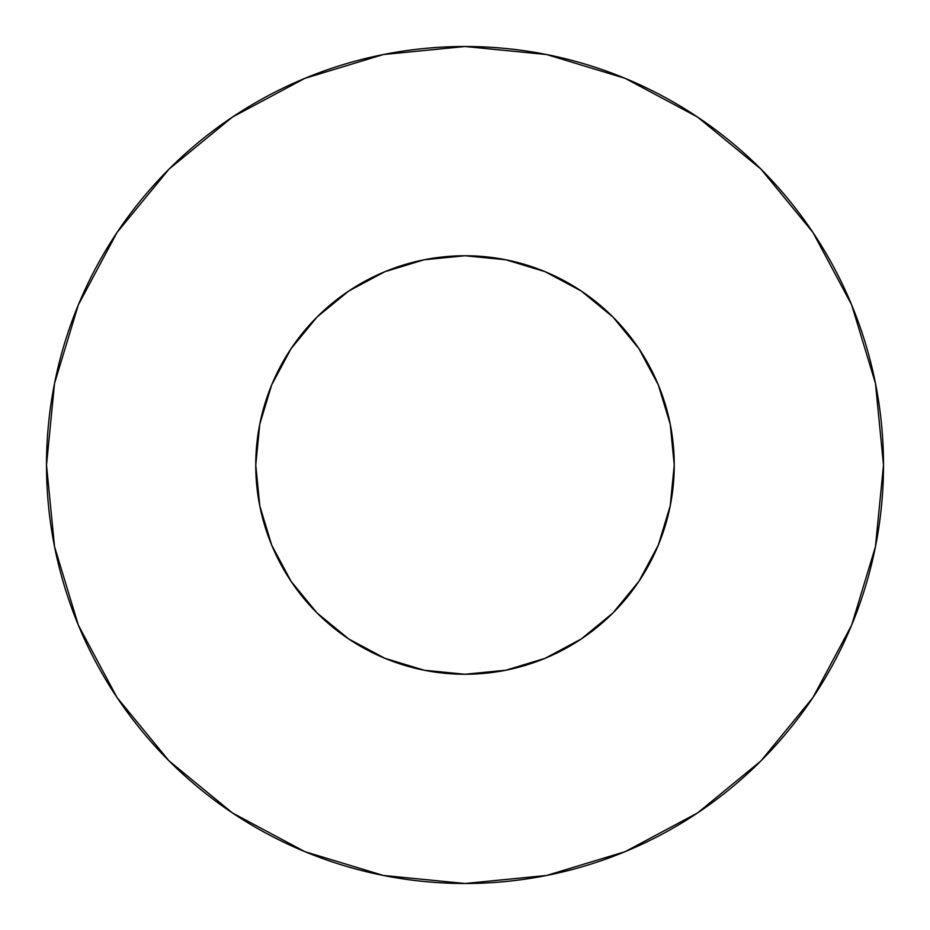 <?xml version="1.0" encoding="UTF-8"?>
<svg xmlns="http://www.w3.org/2000/svg" width="930" height="930" viewBox="0 0 930 930"><rect width="100%" height="100%" fill="white"/><g stroke="black" fill="none" stroke-linecap="round" stroke-linejoin="round"><path stroke-width="1.4" d="M255.75 465A209.25 209.25 0 0 1 465 255.75A209.25 209.25 0 0 1 674.25 465A209.25 209.25 0 0 1 465 674.25A209.25 209.25 0 0 1 255.75 465L259.772 505.827L271.676 545.073L291.02 581.25L317.037 612.963L348.75 638.98L384.927 658.324L424.173 670.228L465 674.25L505.827 670.228L545.073 658.324L581.25 638.98L612.963 612.963L638.98 581.25L658.324 545.073L670.228 505.827L674.25 465L670.228 424.173L658.324 384.927L638.98 348.75L612.963 317.037L581.25 291.02L545.073 271.676L505.827 259.772L465 255.75L424.173 259.772L384.927 271.676L348.75 291.02L317.037 317.037L291.02 348.75L271.676 384.927L259.772 424.173L255.75 465M46.5 465A418.5 418.5 0 0 1 465 46.5A418.5 418.5 0 0 1 883.5 465A418.5 418.5 0 0 1 465 883.5A418.5 418.5 0 0 1 46.5 465L54.545 546.642L78.353 625.158L117.029 697.512L169.074 760.926L232.488 812.971L304.842 851.648L383.358 875.456L465 883.5L546.642 875.456L625.158 851.648L697.512 812.971L760.926 760.926L812.971 697.512L851.648 625.158L875.456 546.642L883.5 465L875.456 383.358L851.648 304.842L812.971 232.488L760.926 169.074L697.512 117.029L625.158 78.353L546.642 54.545L465 46.5L383.358 54.545L304.842 78.353L232.488 117.029L169.074 169.074L117.029 232.488L78.353 304.842L54.545 383.358L46.5 465M668.786 512.523L658.324 545.073M269.154 538.702L259.772 505.827M391.298 269.154L424.173 259.772M512.523 261.214L545.073 271.676M660.846 391.298L670.228 424.173M812.971 232.488L760.926 169.074L697.616 117.11M232.488 117.029L169.074 169.074L117.11 232.384M117.029 697.512L169.074 760.926L232.384 812.89M697.512 812.971L760.926 760.926L812.89 697.616"/></g></svg>
